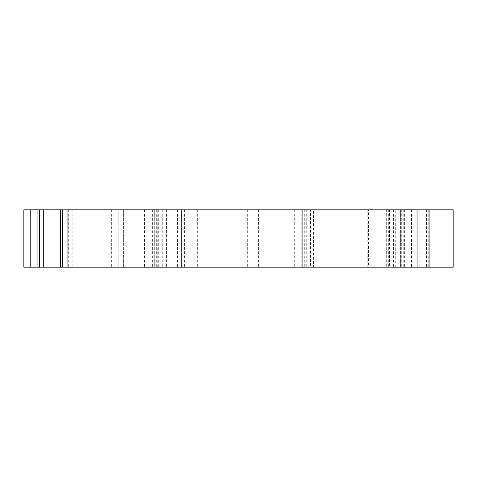 <?xml version="1.0" encoding="UTF-8"?>
<svg xmlns="http://www.w3.org/2000/svg" width="477" height="477" viewBox="0 0 477 477"><rect width="100%" height="100%" fill="white"/><g stroke="black" fill="none" stroke-linecap="round" stroke-linejoin="round"><path stroke-width="0.36" stroke-dasharray="2.38 1.79" d="M60.597 267.186L72.838 267.186L60.597 267.186M63.996 209.814L72.838 209.814L60.597 209.814L63.996 209.814L63.996 267.186M68.694 209.814L68.694 267.186M72.838 209.814L72.838 267.186M39.561 267.186L39.144 267.186L39.561 267.186M39.144 209.814L39.561 209.814L39.144 209.814L39.144 267.186M157.732 267.186L157.732 209.814L155.884 209.814L155.884 267.186L155.884 209.814L166.712 209.814L154.679 209.814L154.679 267.186L154.679 209.814L118.171 209.814L118.171 267.186L118.171 209.814L123.388 209.814L123.388 267.186L123.388 209.814L23.85 209.814L23.85 267.186L453.15 267.186L453.15 209.814L429.079 209.814L429.079 267.186M166.712 209.814L166.712 267.186L166.712 209.814M166.312 209.814L166.312 267.186L166.312 209.814M157.732 209.814L181.558 209.814L181.558 267.186L181.558 209.814L289.014 209.814L289.014 267.186M289.014 209.814L310.312 209.814L310.312 267.186M310.312 209.814L302.71 209.814L302.71 267.186L302.71 209.814L310.61 209.814L310.61 267.186M310.61 209.814L313.502 209.814L313.502 267.186M313.502 209.814L367.177 209.814L367.177 267.186M367.177 209.814L368.488 209.814L368.488 267.186M368.488 209.814L397.824 209.814L397.824 267.186M397.824 209.814L401.312 209.814L400.728 209.814L400.728 267.186M400.728 209.814L390.013 209.814L390.013 267.186M390.013 209.814L389.494 209.814L389.494 267.186M389.494 209.814L399.034 209.814L399.034 267.186M399.034 209.814L395.701 209.814L395.701 267.186M395.701 209.814L428.728 209.814L428.728 267.186M428.728 209.814L368.9 209.814L400.597 209.814L400.597 267.186L400.597 209.814L429.079 209.814M62.356 209.814L62.356 267.186M96.11 209.814L96.11 267.186M104.129 209.814L104.129 267.186M111.356 209.814L111.356 267.186M144.489 209.814L144.489 267.186M152.39 209.814L152.39 267.186M157.887 209.814L157.887 267.186L157.893 209.814M162.705 209.814L162.705 267.186M156.337 209.814L156.337 267.186M158.292 209.814L158.292 267.186M177.545 209.814L177.545 267.186M184.551 209.814L184.551 267.186M197.675 209.814L197.675 267.186M247.348 209.814L247.348 267.186M258.582 209.814L258.582 267.186M294.768 209.814L294.768 267.186M297.904 209.814L297.904 267.186M301.184 209.814L301.184 267.186M304.714 209.814L304.714 267.186M306.723 209.814L306.723 267.186M306.914 209.814L306.914 267.186M401.3 209.814L401.3 267.186L401.312 209.814M388.332 209.814L388.332 267.186M386.674 209.814L386.674 267.186L386.656 209.814M393.591 209.814L393.591 267.186M400.847 209.814L400.847 267.186M419.826 209.814L419.826 267.186M427.815 209.814L427.815 267.186M426.521 209.814L426.521 267.186M411.418 209.814L411.418 267.186M408.032 209.814L408.032 267.186M411.746 209.814L411.746 267.186M403.751 209.814L403.751 267.186M372.913 209.814L372.913 267.186L372.913 209.814M404.609 209.814L404.609 267.186M425.067 209.814L425.067 267.186M156.289 209.814L156.289 267.186M294.971 209.814L294.971 267.186M294.691 209.814L294.691 267.186M428.781 209.814L428.781 267.186M408.002 209.814L408.002 267.186M411.776 209.814L411.776 267.186M368.9 209.814L368.9 267.186"/><path stroke-width="0.72" d="M429.079 267.186L453.15 267.186L453.15 209.814L429.079 209.814L429.079 267.186L23.85 267.186L23.85 209.814L30.218 209.814L30.218 267.186M429.079 209.814L67.937 209.814L67.937 267.186M67.937 209.814L43.294 209.814L43.294 267.186M43.294 209.814L39.561 209.814L39.561 267.186M39.561 209.814L30.218 209.814M417.047 209.814L417.047 267.186M62.368 209.814L62.368 267.186M37.921 209.814L37.921 267.186M60.597 209.814L60.597 267.186"/></g></svg>
